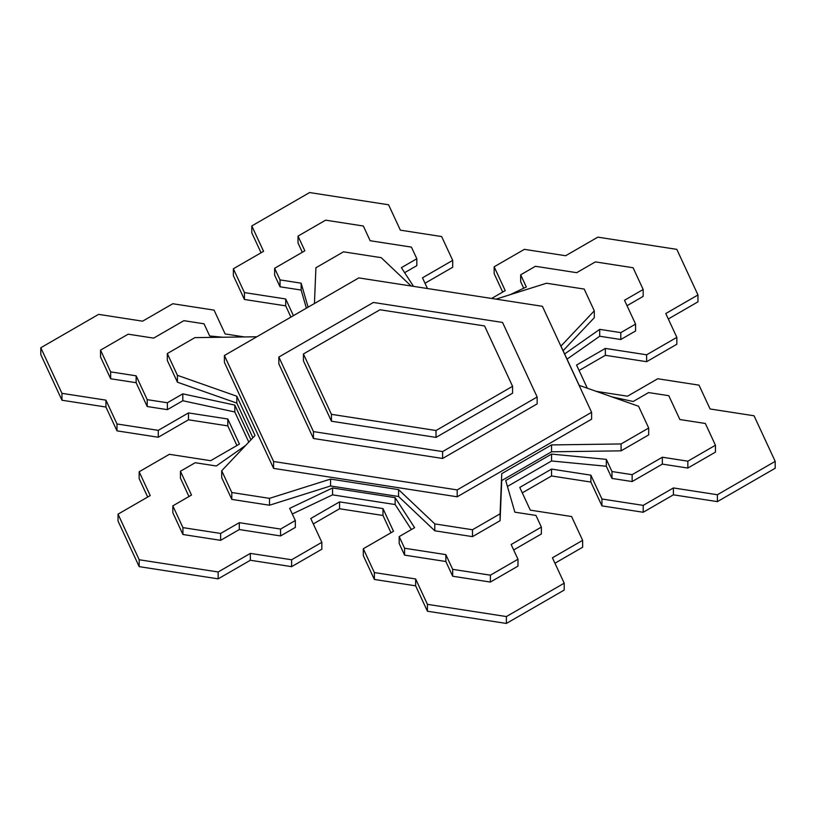 <?xml version="1.0" encoding="UTF-8"?>
<svg xmlns="http://www.w3.org/2000/svg" width="816" height="816" viewBox="0 0 816 816"><rect width="100%" height="100%" fill="white"/><g stroke="black" fill="none" stroke-linecap="round" stroke-linejoin="round"><path stroke-width="1.22" d="M452.696 267.26L425.003 283.244L452.696 267.26L452.696 260.375L452.696 267.26M502.707 292.067L494.159 273.676L502.707 292.067M697.966 301.838L668.304 318.974L697.966 301.838L697.966 294.953L697.966 301.838M676.841 344.25L646.629 361.692L605.35 355.307L579.085 370.484L605.35 355.307L646.629 361.692L676.841 344.25L676.841 337.365L676.841 344.25M775.2 468.251L717.386 501.626L673.414 494.822L643.202 512.264L601.933 505.879L590.876 482.052L551.545 475.973L522.281 492.864L551.545 475.973L590.876 482.052L601.933 505.879L643.202 512.264L673.414 494.822L717.386 501.626L775.2 468.251L775.2 461.366L775.2 468.251M582.634 547.24L554.941 563.224L582.634 547.24L582.634 540.355L582.634 547.24M564.203 590.07L506.389 623.444L427.421 611.225L415.64 585.837L374.371 579.452L363.304 555.625L374.371 579.452L415.64 585.837L427.421 611.225L506.389 623.444L564.203 590.07L564.203 583.185L564.203 590.07M390.997 532.756L382.979 515.477L339.568 508.756L313.293 523.933L339.568 508.756L382.979 515.477L390.997 532.756M321.841 549.209L291.618 566.651L250.349 560.266L218.158 578.85L139.189 566.641L118.034 521.047L139.189 566.641L218.158 578.85L250.349 560.266L291.618 566.651L321.841 549.209L321.841 542.324L321.841 549.209M147.696 497.026L139.159 478.635L147.696 497.026M236.915 445.516L227.807 425.891L188.476 419.801L158.263 437.243L116.994 430.858L105.927 407.031L61.965 400.228L40.8 354.634L61.965 400.228L105.927 407.031L116.994 430.858L158.263 437.243L188.476 419.801L227.807 425.891L236.915 445.516M290.914 317.098L285.702 305.857L244.423 299.472L233.366 275.645L244.423 299.472L285.702 305.857L290.914 317.098M261.059 252.776L251.797 232.815L261.059 252.776M309.611 192.556L388.579 204.775L400.36 230.163L441.629 236.548L452.696 260.375L422.484 277.817L427.451 288.527L422.484 277.817L452.696 260.375L441.629 236.548L400.36 230.163L388.579 204.775L309.611 192.556L251.797 225.93L251.797 232.815L251.797 225.93L309.611 192.556M491.64 298.452L505.226 290.618L494.159 266.791L494.159 273.676L494.159 266.791L524.382 249.349L565.651 255.734L597.842 237.15L676.811 249.359L697.966 294.953L665.785 313.538L676.841 337.365L646.629 354.807L646.629 361.692L646.629 354.807L605.35 348.422L605.35 355.307L605.35 348.422L576.565 365.048L587.316 388.212L576.565 365.048L605.35 348.422L646.629 354.807L676.841 337.365L665.785 313.538L697.966 294.953L676.811 249.359L597.842 237.15L565.651 255.734L524.382 249.349L494.159 266.791L505.226 290.618L491.64 298.452M596.241 391.364L627.524 396.199L657.737 378.757L699.006 385.142L710.073 408.969L754.035 415.772L775.2 461.366L717.386 494.741L717.386 501.626L717.386 494.741L673.414 487.937L673.414 494.822L673.414 487.937L643.202 505.379L643.202 512.264L643.202 505.379L601.933 498.994L601.933 505.879L601.933 498.994L590.876 475.167L590.876 482.052L590.876 475.167L551.545 469.088L551.545 475.973L551.545 469.088L519.761 487.427L530.298 510.143L571.577 516.528L582.634 540.355L552.422 557.797L564.203 583.185L506.389 616.559L506.389 623.444L506.389 616.559L427.421 604.34L427.421 611.225L427.421 604.34L415.64 578.952L415.64 585.837L415.64 578.952L374.371 572.567L374.371 579.452L374.371 572.567L363.304 548.74L363.304 555.625L363.304 548.74L393.516 531.298L382.979 508.592L382.979 515.477L382.979 508.592L339.568 501.881L339.568 508.756L339.568 501.881L310.774 518.497L321.841 542.324L291.618 559.766L291.618 566.651L291.618 559.766L250.349 553.391L250.349 560.266L250.349 553.391L218.158 571.975L218.158 578.85L218.158 571.975L139.189 559.756L139.189 566.641L139.189 559.756L118.034 514.162L118.034 521.047L118.034 514.162L150.215 495.577L139.159 471.75L139.159 478.635L139.159 471.75L169.371 454.308L210.65 460.693L239.435 444.067L227.807 419.006L227.807 425.891L227.807 419.006L188.476 412.916L188.476 419.801L188.476 412.916L158.263 430.358L158.263 437.243L158.263 430.358L116.994 423.973L116.994 430.858L116.994 423.973L105.927 400.146L105.927 407.031L105.927 400.146L61.965 393.343L61.965 400.228L61.965 393.343L40.8 347.749L40.8 354.634L40.8 347.749L98.614 314.374L142.586 321.178L172.798 303.736L214.067 310.121L225.124 333.948L244.484 336.947L225.124 333.948L214.067 310.121L172.798 303.736L142.586 321.178L98.614 314.374L40.8 347.749L61.965 393.343L105.927 400.146L116.994 423.973L158.263 430.358L188.476 412.916L227.807 419.006L239.435 444.067L210.65 460.693L169.371 454.308L139.159 471.75L150.215 495.577L118.034 514.162L139.189 559.756L218.158 571.975L250.349 553.391L291.618 559.766L321.841 542.324L310.774 518.497L339.568 501.881L382.979 508.592L393.516 531.298L363.304 548.74L374.371 572.567L415.64 578.952L427.421 604.34L506.389 616.559L564.203 583.185L552.422 557.797L582.634 540.355L571.577 516.528L530.298 510.143L519.761 487.427L551.545 469.088L590.876 475.167L601.933 498.994L643.202 505.379L673.414 487.937L717.386 494.741L775.2 461.366L754.035 415.772L710.073 408.969L699.006 385.142L657.737 378.757L627.524 396.199L596.241 391.364M293.434 315.649L285.702 298.972L285.702 305.857L285.702 298.972L244.423 292.587L244.423 299.472L244.423 292.587L233.366 268.76L233.366 275.645L233.366 268.76L263.578 251.318L251.797 225.93L263.578 251.318L233.366 268.76L244.423 292.587L285.702 298.972L293.434 315.649M517.976 559.246L490.385 575.178L490.385 582.063L517.976 566.131L517.976 559.246L517.976 566.131L490.385 582.063L452.676 576.229L445.852 561.51L404.583 555.125L399.177 543.487L404.583 555.125L445.852 561.51L452.676 576.229L490.385 582.063L490.385 575.178L452.676 569.344L452.676 576.229L452.676 569.344L445.852 554.625L445.852 561.51L445.852 554.625L404.583 548.24L404.583 555.125L404.583 548.24L399.177 536.602L399.177 543.487L399.177 536.602L414.62 527.677L395.138 497.658L395.138 504.543L332.551 494.853L292.291 513.988L332.551 494.853L395.138 504.543L411.376 529.553L395.138 504.543L395.138 497.658L332.551 487.968L332.551 494.853L332.551 487.968L289.68 508.348L295.331 520.537L295.331 527.422L280.561 535.939L239.292 529.553L220.636 540.335L182.927 534.5L172.829 512.734L182.927 534.5L220.636 540.335L239.292 529.553L280.561 535.939L295.331 527.422L295.331 520.537L280.561 529.064L280.561 535.939L280.561 529.064L239.292 522.679L239.292 529.553L239.292 522.679L220.636 533.45L220.636 540.335L220.636 533.45L182.927 527.615L182.927 534.5L182.927 527.615L172.829 505.849L172.829 512.734L172.829 505.849L191.495 495.077L180.428 471.25L180.428 478.135L188.975 496.536L180.428 478.135L180.428 471.25L195.197 462.723L216.301 465.987L245.728 445.352L216.301 465.987L195.197 462.723L180.428 471.25L191.495 495.077L172.829 505.849L182.927 527.615L220.636 533.45L239.292 522.679L280.561 529.064L295.331 520.537L289.68 508.348L332.551 487.968L395.138 497.658L414.62 527.677L399.177 536.602L404.583 548.24L445.852 554.625L452.676 569.344L490.385 575.178L517.976 559.246L511.153 544.527L517.976 559.246M416.823 265.639L404.624 272.677L416.823 265.639L416.823 258.754L416.823 265.639M523.709 288.242L520.669 281.693L523.709 288.242M643.171 296.381L627.025 305.704L643.171 296.381L643.171 289.496L643.171 296.381M635.572 330.98L620.803 339.507L599.699 336.243L567.028 359.162L599.699 336.243L620.803 339.507L635.572 330.98L635.572 324.095L635.572 330.98M715.448 452.115L687.847 468.058L662.357 464.11L632.145 481.552L611.98 478.431L606.319 466.252L551.545 460.979L507.43 486.448L551.545 460.979L606.319 466.252L611.98 478.431L632.145 481.552L662.357 464.11L687.847 468.058L715.448 452.115L715.448 445.24L715.448 452.115M541.365 533.97L513.672 549.953L541.365 533.97L541.365 527.085L541.365 533.97M248.798 442.099L234.824 411.988L182.825 400.738L167.372 409.652L147.206 406.531L136.139 382.704L110.65 378.767L100.552 357L110.65 378.767L136.139 382.704L147.206 406.531L167.372 409.652L182.825 400.738L234.824 411.988L248.798 442.099M306.377 308.173L301.145 290.057L280.041 286.793L274.635 275.145L280.041 286.793L301.145 290.057L306.377 308.173M302.328 252.277L298.024 242.984L302.328 252.277M303.419 353.96L331.439 414.334L436.019 430.511L512.581 386.315L484.561 325.941L379.981 309.764L303.419 353.96L379.981 309.764L484.561 325.941L512.581 386.315L436.019 430.511L331.439 414.334L303.419 353.96L303.419 360.845L303.419 353.96M325.615 220.167L363.324 226.001L370.148 240.72L411.417 247.105L416.823 258.754L401.38 267.668L413.518 286.365L401.38 267.668L416.823 258.754L411.417 247.105L370.148 240.72L363.324 226.001L325.615 220.167L298.024 236.099L298.024 242.984L298.024 236.099L325.615 220.167M510.102 294.709L526.32 286.997L520.669 274.819L520.669 281.693L520.669 274.819L535.439 266.291L576.708 272.677L595.364 261.895L633.073 267.73L643.171 289.496L624.505 300.268L635.572 324.095L620.803 332.622L620.803 339.507L620.803 332.622L599.699 329.358L599.699 336.243L599.699 329.358L564.611 353.971L599.699 329.358L620.803 332.622L635.572 324.095L624.505 300.268L643.171 289.496L633.073 267.73L595.364 261.895L576.708 272.677L535.439 266.291L520.669 274.819L526.32 286.997L510.102 294.709M612.092 396.933L633.175 401.492L648.628 392.578L668.794 395.699L679.861 419.526L705.35 423.473L715.448 445.24L687.847 461.173L687.847 468.058L687.847 461.173L662.357 457.225L662.357 464.11L662.357 457.225L632.145 474.667L632.145 481.552L632.145 474.667L611.98 471.546L611.98 478.431L611.98 471.546L606.319 459.367L606.319 466.252L606.319 459.367L551.545 454.094L551.545 460.979L551.545 454.094L505.726 480.542L514.855 512.173L535.959 515.437L541.365 527.085L511.153 544.527L541.365 527.085L535.959 515.437L514.855 512.173L505.726 480.542L551.545 454.094L606.319 459.367L611.98 471.546L632.145 474.667L662.357 457.225L687.847 461.173L715.448 445.24L705.35 423.473L679.861 419.526L668.794 395.699L648.628 392.578L633.175 401.492L612.092 396.933M250.951 439.834L234.824 405.103L234.824 411.988L234.824 405.103L182.825 393.853L182.825 400.738L182.825 393.853L167.372 402.767L167.372 409.652L167.372 402.767L147.206 399.646L147.206 406.531L147.206 399.646L136.139 375.819L136.139 382.704L136.139 375.819L110.65 371.882L110.65 378.767L110.65 371.882L100.552 350.115L100.552 357L100.552 350.115L128.153 334.183L153.643 338.12L183.855 320.678L204.02 323.799L209.681 335.978L222.758 337.243L209.681 335.978L204.02 323.799L183.855 320.678L153.643 338.12L128.153 334.183L100.552 350.115L110.65 371.882L136.139 375.819L147.206 399.646L167.372 402.767L182.825 393.853L234.824 405.103L250.951 439.834M308.081 307.193L301.145 283.172L301.145 290.057L301.145 283.172L280.041 279.908L280.041 286.793L280.041 279.908L274.635 268.26L274.635 275.145L274.635 268.26L304.847 250.818L298.024 236.099L304.847 250.818L274.635 268.26L280.041 279.908L301.145 283.172L308.081 307.193M303.419 360.845L331.439 421.219L331.439 414.334L331.439 421.219L436.019 437.396L436.019 430.511L436.019 437.396L512.581 393.2L512.581 386.315L512.581 393.2L436.019 437.396L331.439 421.219L303.419 360.845M594.293 317.72L563.101 350.696L594.293 317.72L594.293 310.835L594.293 317.72M648.689 434.908L621.088 450.84L551.545 451.799L501.738 480.542L500.086 520.7L472.495 536.632L434.795 530.798L398.585 496.505L330.562 485.979L269.504 505.226L231.805 499.402L221.707 477.635L231.805 499.402L269.504 505.226L330.562 485.979L398.585 496.505L434.795 530.798L472.495 536.632L500.086 520.7L501.738 480.542L551.545 451.799L621.088 450.84L648.689 434.908L648.689 428.023L648.689 434.908M252.899 437.764L236.813 403.104L177.419 382.204L167.311 360.437L177.419 382.204L236.813 403.104L252.899 437.764M278.848 357.041L313.456 431.603L442.609 451.585L537.152 397.004L502.544 322.442L373.391 302.461L278.848 357.041L373.391 302.461L502.544 322.442L537.152 397.004L442.609 451.585L313.456 431.603L278.848 357.041L278.848 363.926L278.848 357.041M343.505 251.828L381.205 257.662L411.121 285.998L381.205 257.662L343.505 251.828L315.914 267.76L343.505 251.828M496.046 299.135L546.496 283.234L584.195 289.068L594.293 310.835L560.959 346.076L579.187 385.356L638.581 406.256L648.689 428.023L621.088 443.955L621.088 450.84L621.088 443.955L551.545 444.914L551.545 451.799L551.545 444.914L501.738 473.668L500.086 520.7L500.086 513.815L472.495 529.747L472.495 536.632L472.495 529.747L434.795 523.913L434.795 530.798L434.795 523.913L398.585 489.62L398.585 496.505L398.585 489.62L330.562 479.094L330.562 485.979L330.562 479.094L269.504 498.352L269.504 505.226L269.504 498.352L231.805 492.517L231.805 499.402L231.805 492.517L221.707 470.75L221.707 477.635L221.707 470.75L255.041 435.499L236.813 396.229L236.813 403.104L236.813 396.229L177.419 375.319L177.419 382.204L177.419 375.319L167.311 353.552L167.311 360.437L167.311 353.552L194.912 337.62L256.846 336.773L194.912 337.62L167.311 353.552L177.419 375.319L236.813 396.229L255.041 435.499L221.707 470.75L231.805 492.517L269.504 498.352L330.562 479.094L398.585 489.62L434.795 523.913L472.495 529.747L500.086 513.815L501.738 473.668L551.545 444.914L621.088 443.955L648.689 428.023L638.581 406.256L579.187 385.356L560.959 346.076L594.293 310.835L584.195 289.068L546.496 283.234L496.046 299.135M314.435 303.521L315.914 267.76L314.435 303.521M542.405 306.306L591.6 412.304L591.6 419.189L591.6 412.304L457.195 489.906L457.195 496.791L591.6 419.189L457.195 496.791L457.195 489.906L273.595 461.499L273.595 468.384L457.195 496.791L273.595 468.384L273.595 461.499L224.4 355.501L224.4 362.386L273.595 468.384L224.4 362.386L224.4 355.501L358.805 277.909L224.4 355.501L273.595 461.499L457.195 489.906L591.6 412.304L542.405 306.306L358.805 277.909L542.405 306.306M278.848 363.926L313.456 438.488L313.456 431.603L313.456 438.488L442.609 458.47L442.609 451.585L442.609 458.47L537.152 403.889L537.152 397.004L537.152 403.889L442.609 458.47L313.456 438.488L278.848 363.926"/></g></svg>
